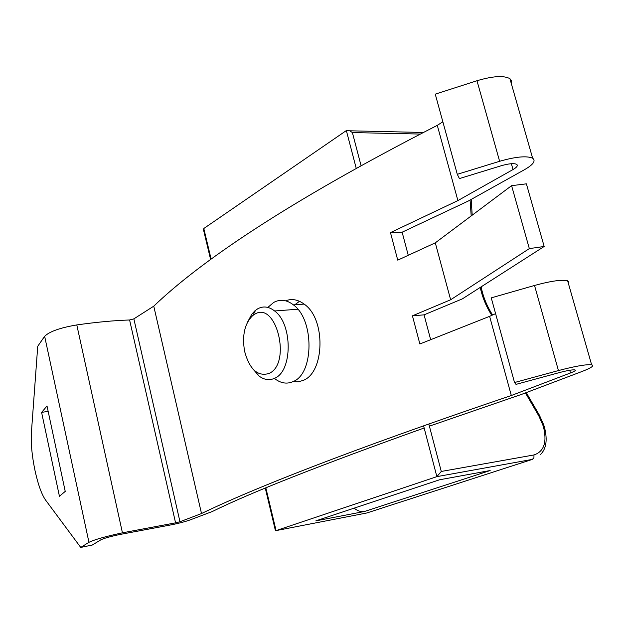 <?xml version="1.0" encoding="UTF-8"?>
<svg xmlns="http://www.w3.org/2000/svg" width="624" height="624" viewBox="0 0 624 624"><rect width="100%" height="100%" fill="white"/><g stroke="black" fill="none" stroke-linecap="round" stroke-linejoin="round"><path stroke-width="0.94" d="M299.504 301.298L294.77 304.785M210.592 259.428L203.596 230.194L203.798 228.509L346.351 130.572L349.76 130.798L352.388 132.577L361.093 165.773M423.587 425.841L436.87 476.642L276.073 530.595L366.881 512.967L532.366 459.389L436.87 476.642L441.285 471.455L533.996 454.943C543.551 451.737 546.866 443.087 543.949 429L542.88 425.155L538.847 415.958L525.431 392.917M364.564 511.462L315.877 520.853L439.569 479.778L490.16 470.535L364.564 511.462C360.976 512.07 357.513 510.962 354.167 508.139M265.286 488.108L275.356 530.361L276.073 530.595L265.847 487.874M318.458 520.003L315.877 520.853M254.592 314.301L252.829 315.487C244.678 323.326 241.933 335.26 244.592 351.281C249.561 369.377 257.689 376.779 268.991 373.48C291.977 363.753 276.245 300.105 254.592 314.301M247.751 321.742L251.761 314.254L254.943 310.775L257.712 308.802C263.25 305.807 268.889 306.532 274.622 310.978C292.765 324.028 292.64 371.272 274.646 378.261C269.482 380.632 264.326 379.922 259.178 376.139L252.041 367.996M293.015 381.623L298.147 381.849L303.217 380.39C324.667 372.489 326.134 318.833 304.13 304.099C298.069 299.629 292.032 298.483 286.026 300.659M274.396 378.378L275.402 379.158C281.307 383.417 287.235 384.205 293.186 381.545C314.051 373.69 314.41 319.792 293.42 304.879C286.744 299.762 280.176 298.943 273.718 302.422L267.836 307.414M88.951 542.311L44.647 336.297L37.729 346.281L31.372 432.877C30.779 443.165 31.941 455.497 34.858 469.856C37.947 484.091 41.496 494.13 45.505 499.972L80.738 547.435L88.951 542.311C94.357 539.643 105.518 536.476 122.437 532.818L175.57 522.85L129.597 319.979L133.856 318.864L153.761 306.173C198.479 263.164 284.973 203.338 437.284 125.354L442.853 121.805M133.856 318.864L179.962 521.75L175.57 522.85M80.738 547.435L92.329 545.009L100.807 539.838C103.857 538.356 110.027 536.601 119.332 534.589L169.759 525.127C177.887 523.567 184.665 521.836 190.102 519.925L212.456 511.462C250.193 492.796 320.759 464.974 424.148 428.002M534.526 285.464L491.252 297.866L514.527 382.528L558.441 370.57L534.526 285.464C550.945 280.987 561.982 279.427 567.637 280.792L568.924 281.876L568.402 283.468M179.962 521.75L201.505 513.544C252.01 489.122 346.64 451.339 511.313 395.515L570.492 372.965C574.766 371.303 576.217 370.274 574.852 369.892C572.302 369.642 567.154 370.539 559.4 372.583L516.009 384.376L514.527 382.528M511.313 395.515L489.622 316.337L495.589 313.638M429.398 426.145L521.578 394.376L582.075 371.467C591.404 367.856 594.586 365.625 591.622 364.783C586.154 364.26 575.094 366.194 558.441 370.57M41.605 412.409L59.428 496.267L65.231 491.392L47.011 405.99L41.605 412.409L48.142 411.302M44.647 336.297C49.452 331.539 60.169 327.756 76.791 324.932C96.26 322.163 113.864 320.518 129.597 319.979M511.243 83.343L511.454 80.738L509.909 78.663C503.841 75.34 492.866 76.034 476.986 80.738L435.256 94.154L457.291 174.314L499.621 161.288C515.72 156.671 526.718 155.641 532.631 158.207C536.008 160.774 533.372 164.557 524.714 169.564L468.328 201.014L402.129 232.19L408.252 255.247M457.291 174.314L459.412 178.581L501.251 165.734C508.747 163.589 513.872 163.114 516.633 164.315C518.185 165.493 516.984 167.232 513.022 169.549L457.899 200.585L437.284 125.354M457.899 200.585L390.476 232.604L397.745 260.146L435.295 242.837L450.637 299.77L412.441 315.83L419.866 343.98L489.622 316.337M201.505 513.544L153.761 306.173M435.295 242.837L511.594 185.663L526.391 183.838L544.167 246.472L462.361 298.873L424.07 314.847L430.646 339.62M412.441 315.83L424.07 314.847M390.476 232.604L402.129 232.19M544.167 246.472L529.331 248.609L450.637 299.77M511.594 185.663L529.331 248.609M203.798 228.509L211.107 259.046M356.257 168.449L346.351 130.572M420.373 134.059L352.388 132.577M428.828 423.992L441.285 471.455M491.79 315.354C486.221 306.626 482.375 297.313 480.238 287.414M471.19 215.935L470.083 200.039M366.569 513.029L370.141 511.914M539.206 414.874L538.847 415.958M543.832 425.194L542.88 425.155M544.9 429.031L543.949 429M532.366 459.389L533.926 457.735L533.996 454.943M570.492 372.965L569.728 370.266M499.621 161.288L476.986 80.738M513.022 169.549L511.368 163.706M122.437 532.818L76.791 324.932M492.586 314.995C486.915 306.134 483.101 296.751 481.135 286.845M526.258 392.605L539.425 415.225L543.8 425.077L544.869 428.922C547.498 440.536 546.055 449.054 540.532 454.483M472.204 215.179L471.198 199.415M423.431 132.475L349.76 130.798M252.829 315.487L255.637 310.206M274.622 310.978L297.796 309.231M304.13 304.099L293.42 304.879M591.622 364.783L567.637 280.792M532.631 158.207L509.909 78.663"/></g></svg>
